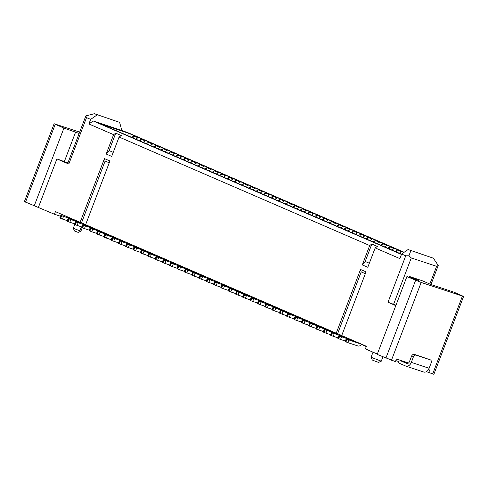 <?xml version="1.0" encoding="UTF-8"?>
<svg xmlns="http://www.w3.org/2000/svg" width="488" height="488" viewBox="0 0 488 488"><rect width="100%" height="100%" fill="white"/><g stroke="black" fill="none" stroke-linecap="round" stroke-linejoin="round"><path stroke-width="0.73" d="M85.65 224.596L83.686 223.943M60.482 216.251L54.43 214.244L24.4 201.587L54.125 123.738L79.66 132.126M409.176 277.318L409.487 276.495L422.144 280.691L431.294 284.65L453.797 292.111L463.6 296.442L433.875 374.29L426.402 371.661M398.19 361.376L395.811 360.589M408.499 363.005L396.415 359.003L395.42 361.62L377.187 354.416L406.913 276.568L421.162 282.448L391.431 360.296M377.328 354.05L365.402 348.883L366.403 346.266L341.704 335.573L366.037 271.859L360.547 269.48L336.22 333.2L85.613 224.694L109.94 160.979L104.456 158.6L80.123 222.321L55.431 211.627L54.43 214.244M25.516 202.154L55.242 124.306L54.125 123.738M428.702 372.655L429.702 370.038L428.452 369.623M463.6 296.442L421.162 282.448M55.242 124.306L63.934 128.069L79.147 133.468M409.487 276.495L418.637 280.454L406.913 276.568M403.918 252.43L128.484 133.181L100.827 124.007L401.551 254.211M131.711 137.384L133.767 135.951L137.884 137.738L135.829 139.165M139.031 140.55L141.087 139.123L140.324 141.111M143.143 142.331L145.204 140.904L141.087 139.123M146.345 143.716L148.401 142.289L147.644 144.277M150.463 145.497L152.518 144.07L148.401 142.289M153.665 146.888L155.721 145.454L154.958 147.449M157.776 148.669L159.838 147.242L155.721 145.454M160.979 150.054L163.035 148.626L162.278 150.615M165.096 151.835L167.152 150.408L163.035 148.626M168.299 153.22L170.355 151.792L169.592 153.781M172.41 155.001L174.472 153.574L170.355 151.792M175.613 156.392L177.669 154.964L176.912 156.953M179.73 158.173L181.786 156.746L177.669 154.964M182.933 159.558L184.989 158.13L184.226 160.119M187.044 161.339L189.106 159.911L184.989 158.13M190.247 162.724L192.303 161.296L191.546 163.285M194.364 164.505L196.42 163.077L192.303 161.296M197.567 165.896L199.623 164.468L198.86 166.457M201.678 167.677L203.74 166.249L199.623 164.468M204.881 169.061L206.936 167.634L206.18 169.623M208.998 170.843L211.054 169.415L206.936 167.634M212.201 172.227L214.256 170.8L213.494 172.789M216.312 174.009L218.374 172.581L214.256 170.8M219.515 175.399L221.57 173.972L220.814 175.961M223.632 177.181L225.688 175.753L221.57 173.972M226.835 178.565L228.89 177.138L228.128 179.126M230.946 180.346L233.008 178.919L228.89 177.138M234.149 181.731L236.204 180.304L235.448 182.292M238.266 183.512L240.322 182.085L236.204 180.304M241.469 184.903L243.524 183.476L242.762 185.464M245.58 186.684L247.642 185.257L243.524 183.476M248.782 188.069L250.838 186.642L250.082 188.63M252.9 189.85L254.956 188.423L250.838 186.642M256.102 191.235L258.158 189.808L257.396 191.796M260.214 193.016L262.276 191.589L258.158 189.808M263.416 194.407L265.472 192.98L264.716 194.968M267.534 196.188L269.589 194.761L265.472 192.98M270.736 197.573L272.792 196.145L272.029 198.134M274.848 199.354L276.909 197.927L272.792 196.145M278.05 200.739L280.106 199.311L279.349 201.3M282.168 202.52L284.223 201.093L280.106 199.311M285.37 203.911L287.426 202.483L286.663 204.472M289.482 205.692L291.543 204.265L287.426 202.483M292.684 207.077L294.74 205.649L293.983 207.638M296.802 208.858L298.857 207.43L294.74 205.649M300.004 210.243L302.06 208.815L301.297 210.804M304.115 212.024L306.177 210.596L302.06 208.815M307.318 213.415L309.374 211.987L308.617 213.976M311.435 215.196L313.491 213.768L309.374 211.987M314.638 216.581L316.694 215.153L315.931 217.142M318.749 218.362L320.811 216.934L316.694 215.153M321.952 219.746L324.008 218.319L323.251 220.308M326.069 221.528L328.125 220.1L324.008 218.319M329.272 222.918L331.328 221.491L330.565 223.48M333.383 224.7L335.445 223.272L331.328 221.491M336.586 226.084L338.641 224.657L337.885 226.645M340.703 227.865L342.759 226.438L338.641 224.657M343.906 229.25L345.962 227.823L345.199 229.811M348.017 231.037L350.079 229.604L345.962 227.823M351.22 232.422L353.275 230.995L352.519 232.983M355.337 234.203L357.393 232.776L353.275 230.995M358.54 235.588L360.595 234.161L359.833 236.149M362.651 237.369L364.713 235.942L360.595 234.161M365.854 238.754L367.909 237.327L367.153 239.315M369.971 240.541L372.027 239.108L367.909 237.327M373.174 241.926L375.229 240.499L374.467 242.487M377.285 243.707L379.347 242.28L375.229 240.499M380.488 245.092L382.543 243.664L381.787 245.653M384.605 246.873L386.661 245.446L382.543 243.664M387.808 248.258L389.863 246.83L389.101 248.825M391.919 250.045L393.981 248.612L389.863 246.83M395.121 251.43L397.177 250.002L396.421 251.991M399.239 253.211L401.295 251.784L397.177 250.002M128.484 133.181L127.582 135.591M94.373 113.71L119.621 122.36L94.373 113.71L85.858 115.888L67.686 163.486L68.802 164.053L86.535 117.608L85.79 116.101M119.621 122.36L121.591 129.649L121.341 130.302L129.235 133.242L404.149 252.272M67.905 162.907L56.913 158.905L68.802 164.053M395.988 305.183L388.003 302.255L395.811 305.64M63.934 128.069L34.203 205.918M38.424 207.315L56.913 158.905M64.41 161.394L75.652 131.955M433.338 258.189L408.09 249.539L433.338 258.189L438.236 265.484L436.614 266.326L411.293 257.932L393.56 304.378M410.835 250.728L408.944 255.773L411.293 257.932M408.944 255.773L405.735 255.81L388.003 302.255M408.09 249.539L401.624 254.028L405.735 255.81M375.18 247.916L367.787 267.278L362.297 264.905L369.69 245.537L371.85 244.043L377.334 246.416L375.18 247.916L399.873 258.603L401.624 254.028M97.118 114.9L90.652 119.389L88.901 123.97L93.214 120.975L121.341 130.302M86.535 117.608L90.652 119.389M381.28 361.181L378.566 362.395L373.18 360.443L372.289 359.991L371.069 357.271L381.28 361.181L382.921 356.899M78.178 232.398L74.518 231.001L73.298 228.28L80.892 231.19L78.178 232.398M93.214 120.975L401.465 254.437M341.752 335.451L336.22 333.2M85.656 224.571L80.123 222.321M369.69 245.537L119.084 137.036L111.691 156.398L106.201 154.025L113.6 134.657L88.901 123.97M113.6 134.657L115.754 133.163L121.244 135.542L119.084 137.036M81.533 222.784L105.115 161.034L104.456 158.6M106.201 154.025L109.111 150.566L115.754 133.163M365.335 273.695L361.205 271.907L337.623 333.664M371.85 244.043L365.201 261.446L369.331 263.233M361.205 271.907L360.547 269.48M362.297 264.905L365.201 261.446M109.239 162.821L105.115 161.034M109.111 150.566L113.234 152.354M133.767 135.951L133.011 137.945M359.534 343.296A2.105 1.476 -66.6 0 1 358.802 343.302L347.011 339.3L346.01 341.917L345.181 341.527L346.181 338.91L347.011 339.3M348.865 340.008L347.865 342.625L357.802 345.919A4.904 3.453 113.4 0 0 361.779 344.266M358.802 343.302L346.181 338.91M356.514 342.314A2.105 1.476 113.4 0 0 357.253 342.308M352.22 340.13A2.105 1.476 -66.6 0 1 351.482 340.136L339.691 336.134L338.696 338.751L337.867 338.361L338.867 335.744L339.691 336.134M341.545 336.836L340.545 339.453L345.364 341.051M354.099 341.509A4.904 3.453 113.4 0 0 354.465 341.1L354.495 341.112M351.482 340.136L338.867 335.744M349.201 339.142A2.105 1.476 113.4 0 0 349.933 339.136M344.9 336.958A2.105 1.476 -66.6 0 1 344.168 336.964L332.377 332.962L331.376 335.579L330.547 335.195L331.547 332.578L332.377 332.962M334.231 333.67L333.231 336.287L338.05 337.885M346.785 338.343A4.904 3.453 113.4 0 0 347.145 337.934L347.181 337.946M344.168 336.964L331.547 332.578M341.881 335.976A2.105 1.476 113.4 0 0 342.619 335.97M337.763 333.725A2.105 1.476 -66.6 0 1 336.848 333.798L325.057 329.796L324.062 332.413L323.233 332.023L324.233 329.406L325.057 329.796M326.911 330.504L325.911 333.121L330.73 334.719M339.465 335.177A4.904 3.453 113.4 0 0 339.916 334.658M336.848 333.798L324.233 329.406M334.567 332.81A2.105 1.476 113.4 0 0 335.299 332.804M330.266 330.626A2.105 1.476 -66.6 0 1 329.534 330.632L317.743 326.631L316.743 329.248L315.913 328.857L316.913 326.24L317.743 326.631M319.597 327.332L318.597 329.949L323.416 331.547M332.151 332.005A4.904 3.453 113.4 0 0 332.511 331.596L332.548 331.608M329.534 330.632L316.913 326.24M327.247 329.638A2.105 1.476 113.4 0 0 327.985 329.632M322.952 327.454A2.105 1.476 -66.6 0 1 322.214 327.46L310.423 323.459L309.429 326.075L308.599 325.691L309.599 323.074L310.423 323.459M312.277 324.166L311.277 326.783L316.096 328.381M324.831 328.839A4.904 3.453 113.4 0 0 325.197 328.43L325.228 328.442M322.214 327.46L309.599 323.074M319.933 326.472A2.105 1.476 113.4 0 0 320.665 326.466M315.632 324.288A2.105 1.476 -66.6 0 1 314.9 324.294L303.109 320.293L302.109 322.91L301.279 322.519L302.279 319.902L303.109 320.293M304.963 321L303.963 323.617L308.782 325.215M317.517 325.673A4.904 3.453 113.4 0 0 317.877 325.258L317.914 325.276M314.9 324.294L302.279 319.902M312.613 323.306A2.105 1.476 113.4 0 0 313.351 323.3M308.318 321.122A2.105 1.476 -66.6 0 1 307.58 321.128L295.789 317.127L294.795 319.738L293.965 319.353L294.966 316.736L295.789 317.127M297.643 317.828L296.643 320.445L301.462 322.043M310.197 322.501A4.904 3.453 113.4 0 0 310.563 322.092L310.594 322.104M307.58 321.128L294.966 316.736M305.299 320.134A2.105 1.476 113.4 0 0 306.031 320.128M300.998 317.95A2.105 1.476 -66.6 0 1 300.266 317.956L288.475 313.955L287.475 316.572L286.645 316.187L287.646 313.57L288.475 313.955M290.329 314.662L289.329 317.279L294.148 318.877M302.883 319.335A4.904 3.453 113.4 0 0 303.243 318.92M300.266 317.956L287.646 313.57M297.979 316.968A2.105 1.476 113.4 0 0 298.717 316.962M293.685 314.784A2.105 1.476 -66.6 0 1 292.946 314.79L281.155 310.789L280.161 313.406L279.331 313.015L280.332 310.399L281.155 310.789M283.01 311.496L282.009 314.113L286.828 315.712M295.563 316.169A4.904 3.453 113.4 0 0 295.929 315.754L295.96 315.766M292.946 314.79L280.332 310.399M290.665 313.802A2.105 1.476 113.4 0 0 291.397 313.796M286.364 311.618A2.105 1.476 -66.6 0 1 285.632 311.625L273.841 307.617L272.841 310.234L272.011 309.849L273.012 307.233L273.841 307.617M275.696 308.325L274.695 310.941L279.514 312.54M288.249 312.997A4.904 3.453 113.4 0 0 288.609 312.588L288.646 312.601M285.632 311.625L273.012 307.233M283.345 310.63A2.105 1.476 113.4 0 0 284.083 310.624M279.051 308.446A2.105 1.476 -66.6 0 1 278.312 308.453L266.521 304.451L265.527 307.068L264.697 306.684L265.698 304.067L266.521 304.451M268.376 305.159L267.375 307.776L272.194 309.374M280.929 309.831A4.904 3.453 113.4 0 0 281.295 309.416L281.326 309.435M278.312 308.453L265.698 304.067M276.031 307.464A2.105 1.476 113.4 0 0 276.763 307.458M271.731 305.281A2.105 1.476 -66.6 0 1 270.999 305.287L259.207 301.285L258.207 303.902L257.377 303.512L258.378 300.895L259.207 301.285M261.062 301.993L260.061 304.61L264.88 306.208M273.615 306.665A4.904 3.453 113.4 0 0 273.975 306.25L274.012 306.263M270.999 305.287L258.378 300.895M268.711 304.298A2.105 1.476 113.4 0 0 269.449 304.292M264.417 302.109A2.105 1.476 -66.6 0 1 263.679 302.121L251.887 298.113L250.893 300.73L250.063 300.346L251.064 297.729L251.887 298.113M253.742 298.821L252.741 301.438L257.56 303.036M266.296 303.493A4.904 3.453 113.4 0 0 266.661 303.085L266.692 303.097M263.679 302.121L251.064 297.729M261.397 301.126A2.105 1.476 113.4 0 0 262.129 301.12M257.097 298.943A2.105 1.476 -66.6 0 1 256.365 298.949L244.573 294.947L243.573 297.564L242.743 297.18L243.744 294.563L244.573 294.947M246.428 295.655L245.427 298.272L250.246 299.87M258.982 300.327A4.904 3.453 113.4 0 0 259.341 299.913L259.378 299.931M256.365 298.949L243.744 294.563M254.077 297.961A2.105 1.476 113.4 0 0 254.815 297.954M249.783 295.777A2.105 1.476 -66.6 0 1 249.045 295.783L237.253 291.781L236.259 294.398L235.429 294.008L236.43 291.391L237.253 291.781M239.108 292.489L238.107 295.106L242.926 296.704M251.662 297.161A4.904 3.453 113.4 0 0 252.028 296.747M249.045 295.783L236.43 291.391M246.763 294.795A2.105 1.476 113.4 0 0 247.495 294.789M242.463 292.605A2.105 1.476 -66.6 0 1 241.731 292.617L229.939 288.609L228.939 291.226L228.109 290.842L229.11 288.225L229.939 288.609M231.794 289.317L230.794 291.934L235.612 293.532M244.348 293.989A4.904 3.453 113.4 0 0 244.708 293.581L244.744 293.593M241.731 292.617L229.11 288.225M239.443 291.623A2.105 1.476 113.4 0 0 240.181 291.617M235.149 289.439A2.105 1.476 -66.6 0 1 234.411 289.445L222.619 285.443L221.625 288.06L220.796 287.676L221.796 285.059L222.619 285.443M224.474 286.151L223.474 288.768L228.292 290.366M237.028 290.824A4.904 3.453 113.4 0 0 237.394 290.409L237.424 290.427M234.411 289.445L221.796 285.059M232.129 288.457A2.105 1.476 113.4 0 0 232.861 288.451M227.829 286.273A2.105 1.476 -66.6 0 1 227.097 286.279L215.306 282.277L214.305 284.894L213.476 284.504L214.476 281.887L215.306 282.277M217.16 282.985L216.16 285.602L220.979 287.194M229.714 287.658A4.904 3.453 113.4 0 0 230.074 287.243L230.11 287.255M227.097 286.279L214.476 281.887M224.809 285.291A2.105 1.476 113.4 0 0 225.547 285.279M220.515 283.101A2.105 1.476 -66.6 0 1 219.777 283.113L207.986 279.106L206.991 281.722L206.162 281.338L207.162 278.721L207.986 279.106M209.84 279.813L208.84 282.43L213.659 284.028M222.394 284.486A4.904 3.453 113.4 0 0 222.76 284.077L222.79 284.089M219.777 283.113L207.162 278.721M217.495 282.119A2.105 1.476 113.4 0 0 218.227 282.113M213.195 279.935A2.105 1.476 -66.6 0 1 212.463 279.941L200.672 275.94L199.671 278.556L198.842 278.172L199.842 275.555L200.672 275.94M202.526 276.647L201.526 279.264L206.345 280.862M215.08 281.32A4.904 3.453 113.4 0 0 215.44 280.905L215.476 280.923M212.463 279.941L199.842 275.555M210.175 278.953A2.105 1.476 113.4 0 0 210.914 278.947M205.881 276.769A2.105 1.476 -66.6 0 1 205.143 276.775L193.352 272.774L192.357 275.391L191.528 275L192.528 272.383L193.352 272.774M195.206 273.481L194.206 276.098L199.025 277.69M207.76 278.154A4.904 3.453 113.4 0 0 208.126 277.739L208.156 277.751M205.143 276.775L192.528 272.383M202.862 275.787A2.105 1.476 113.4 0 0 203.594 275.775M198.561 273.597A2.105 1.476 -66.6 0 1 197.829 273.609L186.038 269.602L185.037 272.219L184.208 271.834L185.208 269.217L186.038 269.602M187.892 270.309L186.892 272.926L191.711 274.524M200.446 274.982A4.904 3.453 113.4 0 0 200.806 274.573L200.843 274.585M197.829 273.609L185.208 269.217M195.542 272.615A2.105 1.476 113.4 0 0 196.28 272.609M191.247 270.431A2.105 1.476 -66.6 0 1 190.509 270.437L178.718 266.436L177.724 269.053L176.894 268.668L177.894 266.051L178.718 266.436M180.572 267.143L179.572 269.76L184.391 271.358M193.126 271.816A4.904 3.453 113.4 0 0 193.492 271.401M190.509 270.437L177.894 266.051M188.228 269.449A2.105 1.476 113.4 0 0 188.96 269.443M183.927 267.265A2.105 1.476 -66.6 0 1 183.195 267.272L171.404 263.27L170.404 265.887L169.574 265.496L170.574 262.88L171.404 263.27M173.258 263.978L172.258 266.594L177.077 268.186M185.812 268.65A4.904 3.453 113.4 0 0 186.172 268.235L186.209 268.248M183.195 267.272L170.574 262.88M180.908 266.283A2.105 1.476 113.4 0 0 181.646 266.271M176.613 264.093A2.105 1.476 -66.6 0 1 175.875 264.106L164.084 260.098L163.09 262.715L162.26 262.331L163.26 259.714L164.084 260.098M165.938 260.805L164.938 263.422L169.757 265.021M178.492 265.478A4.904 3.453 113.4 0 0 178.858 265.069L178.889 265.082M175.875 264.106L163.26 259.714M173.594 263.111A2.105 1.476 113.4 0 0 174.326 263.105M169.293 260.928A2.105 1.476 -66.6 0 1 168.561 260.934L156.77 256.932L155.77 259.549L154.94 259.165L155.94 256.548L156.77 256.932M158.624 257.64L157.624 260.256L162.443 261.855M171.178 262.312A4.904 3.453 113.4 0 0 171.538 261.897L171.575 261.916M168.561 260.934L155.94 256.548M166.274 259.945A2.105 1.476 113.4 0 0 167.012 259.939M161.979 257.762A2.105 1.476 -66.6 0 1 161.241 257.768L149.45 253.766L148.456 256.383L147.626 255.993L148.626 253.376L149.45 253.766M151.304 254.474L150.304 257.091L155.123 258.683M163.858 259.146A4.904 3.453 113.4 0 0 164.224 258.731L164.255 258.744M161.241 257.768L148.626 253.376M158.96 256.779A2.105 1.476 113.4 0 0 159.692 256.767M154.659 254.59A2.105 1.476 -66.6 0 1 153.927 254.602L142.136 250.594L141.136 253.211L140.306 252.827L141.306 250.21L142.136 250.594M143.99 251.302L142.99 253.919L147.809 255.517M156.544 255.974A4.904 3.453 113.4 0 0 156.904 255.566L156.941 255.578M153.927 254.602L141.306 250.21M151.64 253.607A2.105 1.476 113.4 0 0 152.378 253.601M147.346 251.424A2.105 1.476 -66.6 0 1 146.607 251.43L134.816 247.428L133.822 250.045L132.992 249.661L133.993 247.044L134.816 247.428M136.671 248.136L135.67 250.753L140.489 252.351M149.224 252.808A4.904 3.453 113.4 0 0 149.59 252.394L149.621 252.412M146.607 251.43L133.993 247.044M144.326 250.442A2.105 1.476 113.4 0 0 145.058 250.435M140.025 248.258A2.105 1.476 -66.6 0 1 139.293 248.264L127.502 244.262L126.502 246.879L125.672 246.489L126.673 243.872L127.502 244.262M129.357 244.97L128.356 247.587L133.175 249.179M141.91 249.642A4.904 3.453 113.4 0 0 142.27 249.228L142.307 249.24M139.293 248.264L126.673 243.872M137.006 247.276A2.105 1.476 113.4 0 0 137.744 247.264M132.712 245.086A2.105 1.476 -66.6 0 1 131.974 245.092L120.182 241.09L119.188 243.707L118.358 243.323L119.359 240.706L120.182 241.09M122.037 241.798L121.036 244.415L125.855 246.013M134.59 246.471A4.904 3.453 113.4 0 0 134.956 246.062L134.987 246.074M131.974 245.092L119.359 240.706M129.692 244.104A2.105 1.476 113.4 0 0 130.424 244.098M125.392 241.92A2.105 1.476 -66.6 0 1 124.66 241.926L112.868 237.924L111.868 240.541L111.038 240.157L112.039 237.54L112.868 237.924M114.723 238.632L113.722 241.249L118.541 242.847M127.276 243.305A4.904 3.453 113.4 0 0 127.636 242.89L127.673 242.908M124.66 241.926L112.039 237.54M122.372 240.938A2.105 1.476 113.4 0 0 123.11 240.932M118.078 238.754A2.105 1.476 -66.6 0 1 117.34 238.76L105.548 234.758L104.554 237.375L103.724 236.985L104.725 234.368L105.548 234.758M107.403 235.466L106.402 238.083L111.221 239.675M119.957 240.139A4.904 3.453 113.4 0 0 120.322 239.724L120.353 239.736M117.34 238.76L104.725 234.368M115.058 237.772A2.105 1.476 113.4 0 0 115.79 237.76M110.758 235.582A2.105 1.476 -66.6 0 1 110.026 235.588L98.234 231.586L97.234 234.203L96.404 233.819L97.405 231.202L98.234 231.586M100.089 232.294L99.088 234.911L103.907 236.509M112.643 236.967A4.904 3.453 113.4 0 0 113.002 236.558L113.039 236.57M110.026 235.588L97.405 231.202M107.738 234.6A2.105 1.476 113.4 0 0 108.476 234.594M103.444 232.416A2.105 1.476 -66.6 0 1 102.706 232.422L90.914 228.421L89.92 231.037L89.091 230.653L90.091 228.036L90.914 228.421M92.769 229.128L91.768 231.745L96.587 233.343M105.323 233.801A4.904 3.453 113.4 0 0 105.689 233.386L105.719 233.404M102.706 232.422L90.091 228.036M100.424 231.434A2.105 1.476 113.4 0 0 101.156 231.428M96.124 229.25A2.105 1.476 -66.6 0 1 95.392 229.256L83.601 225.255L82.6 227.872L81.77 227.481L82.771 224.864L83.601 225.255M85.455 225.962L84.454 228.579L89.273 230.171M98.009 230.635A4.904 3.453 113.4 0 0 98.369 230.22M95.392 229.256L82.771 224.864M93.104 228.268A2.105 1.476 113.4 0 0 93.842 228.256M88.81 226.078A2.105 1.476 -66.6 0 1 88.072 226.084L76.281 222.083L75.286 224.7L74.457 224.315L75.457 221.698L76.281 222.083M78.135 222.79L77.135 225.407L81.953 227.005M90.689 227.463A4.904 3.453 113.4 0 0 91.055 227.054M88.072 226.084L75.457 221.698M85.79 225.096A2.105 1.476 113.4 0 0 86.522 225.09M81.667 222.845A2.105 1.476 -66.6 0 1 80.758 222.918L68.967 218.917L67.966 221.534L67.137 221.149L68.137 218.532L68.967 218.917M70.821 219.624L69.821 222.241L74.64 223.839M83.375 224.297A4.904 3.453 113.4 0 0 83.82 223.779M80.758 222.918L68.137 218.532M78.47 221.93A2.105 1.476 113.4 0 0 79.209 221.924M74.176 219.746A2.105 1.476 -66.6 0 1 73.438 219.752L61.647 215.751L60.652 218.368L59.823 217.977L60.823 215.361L61.647 215.751M63.501 216.459L62.501 219.075L67.32 220.667M76.055 221.131A4.904 3.453 113.4 0 0 76.421 220.716M73.438 219.752L60.823 215.361M71.157 218.758A2.105 1.476 113.4 0 0 71.888 218.752M99.973 231.263A4.904 3.453 -66.6 0 1 99.772 231.19A4.904 3.453 -66.6 0 1 98.759 230.385M107.287 234.429A4.904 3.453 -66.6 0 1 107.086 234.356A4.904 3.453 -66.6 0 1 106.073 233.557M114.607 237.601A4.904 3.453 -66.6 0 1 114.406 237.522A4.904 3.453 -66.6 0 1 113.393 236.723M121.921 240.767A4.904 3.453 -66.6 0 1 121.719 240.694A4.904 3.453 -66.6 0 1 120.707 239.889M129.241 243.933A4.904 3.453 -66.6 0 1 129.039 243.86A4.904 3.453 -66.6 0 1 128.027 243.061M136.555 247.105A4.904 3.453 -66.6 0 1 136.353 247.026A4.904 3.453 -66.6 0 1 135.341 246.226M143.875 250.271A4.904 3.453 -66.6 0 1 143.673 250.198A4.904 3.453 -66.6 0 1 142.661 249.392M151.189 253.443A4.904 3.453 -66.6 0 1 150.987 253.364A4.904 3.453 -66.6 0 1 149.975 252.564M158.508 256.609A4.904 3.453 -66.6 0 1 158.307 256.529A4.904 3.453 -66.6 0 1 157.295 255.73M165.822 259.775A4.904 3.453 -66.6 0 1 165.621 259.701A4.904 3.453 -66.6 0 1 164.609 258.896M173.142 262.947A4.904 3.453 -66.6 0 1 172.941 262.867A4.904 3.453 -66.6 0 1 171.929 262.068M180.456 266.113A4.904 3.453 -66.6 0 1 180.255 266.033A4.904 3.453 -66.6 0 1 179.242 265.234M187.776 269.278A4.904 3.453 -66.6 0 1 187.575 269.205A4.904 3.453 -66.6 0 1 186.562 268.4M195.09 272.45A4.904 3.453 -66.6 0 1 194.889 272.371A4.904 3.453 -66.6 0 1 193.876 271.572M202.41 275.616A4.904 3.453 -66.6 0 1 202.209 275.537A4.904 3.453 -66.6 0 1 201.196 274.738M209.724 278.782A4.904 3.453 -66.6 0 1 209.523 278.709A4.904 3.453 -66.6 0 1 208.51 277.91M217.044 281.954A4.904 3.453 -66.6 0 1 216.843 281.875A4.904 3.453 -66.6 0 1 215.83 281.076M224.358 285.12A4.904 3.453 -66.6 0 1 224.157 285.041A4.904 3.453 -66.6 0 1 223.144 284.242M231.678 288.286A4.904 3.453 -66.6 0 1 231.477 288.213A4.904 3.453 -66.6 0 1 230.464 287.414M238.992 291.458A4.904 3.453 -66.6 0 1 238.791 291.379A4.904 3.453 -66.6 0 1 237.778 290.58M246.312 294.624A4.904 3.453 -66.6 0 1 246.111 294.545A4.904 3.453 -66.6 0 1 245.098 293.745M253.626 297.79A4.904 3.453 -66.6 0 1 253.424 297.717A4.904 3.453 -66.6 0 1 252.412 296.918M260.946 300.962A4.904 3.453 -66.6 0 1 260.744 300.882A4.904 3.453 -66.6 0 1 259.732 300.083M268.26 304.128A4.904 3.453 -66.6 0 1 268.058 304.048A4.904 3.453 -66.6 0 1 267.046 303.249M275.58 307.294A4.904 3.453 -66.6 0 1 275.378 307.22A4.904 3.453 -66.6 0 1 274.366 306.421M282.894 310.466A4.904 3.453 -66.6 0 1 282.692 310.386A4.904 3.453 -66.6 0 1 281.68 309.587M290.214 313.631A4.904 3.453 -66.6 0 1 290.012 313.552A4.904 3.453 -66.6 0 1 289 312.753M297.527 316.797A4.904 3.453 -66.6 0 1 297.326 316.724A4.904 3.453 -66.6 0 1 296.314 315.925M304.847 319.969A4.904 3.453 -66.6 0 1 304.646 319.89A4.904 3.453 -66.6 0 1 303.634 319.091M312.161 323.135A4.904 3.453 -66.6 0 1 311.96 323.056A4.904 3.453 -66.6 0 1 310.947 322.257M319.481 326.301A4.904 3.453 -66.6 0 1 319.28 326.228A4.904 3.453 -66.6 0 1 318.267 325.429M326.795 329.473A4.904 3.453 -66.6 0 1 326.594 329.394A4.904 3.453 -66.6 0 1 325.581 328.595M334.115 332.639A4.904 3.453 -66.6 0 1 333.914 332.56A4.904 3.453 -66.6 0 1 332.901 331.761M340.179 334.884L339.831 334.768M341.429 335.805A4.904 3.453 -66.6 0 1 341.228 335.732A4.904 3.453 -66.6 0 1 340.069 334.725M348.749 338.977A4.904 3.453 -66.6 0 1 348.548 338.898A4.904 3.453 -66.6 0 1 347.535 338.099M356.063 342.143A4.904 3.453 -66.6 0 1 355.862 342.064A4.904 3.453 -66.6 0 1 354.849 341.264M363.383 345.309A4.904 3.453 -66.6 0 1 363.182 345.236A4.904 3.453 -66.6 0 1 362.169 344.436M366.305 346.51L365.671 346.303A4.904 3.453 -66.6 0 1 365.469 346.224A4.904 3.453 -66.6 0 1 364.457 345.425M347.865 342.625L346.01 341.917M340.545 339.453L338.696 338.751M333.231 336.287L331.376 335.579M325.911 333.121L324.062 332.413M318.597 329.949L316.743 329.248M311.277 326.783L309.429 326.075M303.963 323.617L302.109 322.91M296.643 320.445L294.795 319.738M289.329 317.279L287.475 316.572M282.009 314.113L280.161 313.406M274.695 310.941L272.841 310.234M267.375 307.776L265.527 307.068M260.061 304.61L258.207 303.902M252.741 301.438L250.893 300.73M245.427 298.272L243.573 297.564M238.107 295.106L236.259 294.398M230.794 291.934L228.939 291.226M223.474 288.768L221.625 288.06M216.16 285.602L214.305 284.894M208.84 282.43L206.991 281.722M201.526 279.264L199.671 278.556M194.206 276.098L192.357 275.391M186.892 272.926L185.037 272.219M179.572 269.76L177.724 269.053M172.258 266.594L170.404 265.887M164.938 263.422L163.09 262.715M157.624 260.256L155.77 259.549M150.304 257.091L148.456 256.383M142.99 253.919L141.136 253.211M135.67 250.753L133.822 250.045M128.356 247.587L126.502 246.879M121.036 244.415L119.188 243.707M113.722 241.249L111.868 240.541M106.402 238.083L104.554 237.375M99.088 234.911L97.234 234.203M91.768 231.745L89.92 231.037M84.454 228.579L82.6 227.872M77.135 225.407L75.286 224.7M69.821 222.241L67.966 221.534M62.501 219.075L60.652 218.368M400.312 360.29A2.806 1.989 108.3 0 0 401.069 360.992L406.644 363.407A2.806 1.989 108.3 0 0 406.76 363.45A2.806 1.989 108.3 0 0 409.475 361.584L411.475 356.35A2.806 1.97 -66.6 0 1 414.349 354.355L430.239 359.808A2.806 1.97 -66.6 0 1 430.355 359.851A2.806 1.97 -66.6 0 1 431.118 363.048L429.117 368.281A5.606 3.977 108.3 0 1 423.694 372.021L405.882 366.116A5.606 3.977 108.3 0 1 405.65 366.024L400.069 363.609A5.606 3.977 108.3 0 1 397.897 359.491M414.349 354.355L416.179 355.148A2.806 1.97 113.4 0 0 413.299 357.143L411.305 362.377A5.606 3.977 108.3 0 1 405.882 366.116M416.179 355.148L430.239 359.808M432.685 373.973L462.417 296.131M429.849 284.028L436.614 266.326M385.874 358.174L415.605 280.332M81.313 226.792L79.751 230.879M346.553 339.099L345.553 341.716M339.239 335.933L338.239 338.55M331.919 332.767L330.919 335.384M324.605 329.595L323.605 332.212M317.285 326.429L316.285 329.046M309.971 323.263L308.971 325.88M302.651 320.091L301.651 322.708M295.338 316.925L294.337 319.542M288.018 313.76L287.017 316.376M280.704 310.588L279.703 313.204M273.384 307.422L272.383 310.039M266.07 304.256L265.069 306.873M258.75 301.084L257.749 303.701M251.436 297.918L250.435 300.535M244.116 294.752L243.115 297.369M236.802 291.58L235.802 294.197M229.482 288.414L228.482 291.031M222.168 285.248L221.168 287.865M214.848 282.076L213.848 284.693M207.534 278.91L206.534 281.527M200.214 275.744L199.214 278.361M192.9 272.572L191.9 275.189M185.58 269.406L184.58 272.023M178.266 266.241L177.266 268.858M170.946 263.069L169.946 265.685M163.632 259.903L162.632 262.52M156.312 256.737L155.312 259.354M148.999 253.565L147.998 256.182M141.679 250.399L140.678 253.016M134.365 247.233L133.364 249.85M127.045 244.061L126.044 246.678M119.731 240.895L118.73 243.512M112.411 237.729L111.41 240.346M105.097 234.557L104.097 237.174M97.777 231.391L96.776 234.008M90.463 228.225L89.463 230.842M83.143 225.053L82.143 227.67M75.829 221.887L74.829 224.504M68.509 218.722L67.509 221.339M61.195 215.55L60.195 218.166M413.299 357.143L411.475 356.35M401.069 360.992L408.047 363.31M411.305 362.377L429.117 368.281M430.971 284.51L438.23 265.496M373.015 352.183L371.069 357.271M83.637 224.004L83.509 224.34M82.222 227.707L80.898 231.184M74.755 224.474L73.298 228.28M365.469 346.224L363.182 345.236M430.355 359.851L428.525 359.064"/></g></svg>
